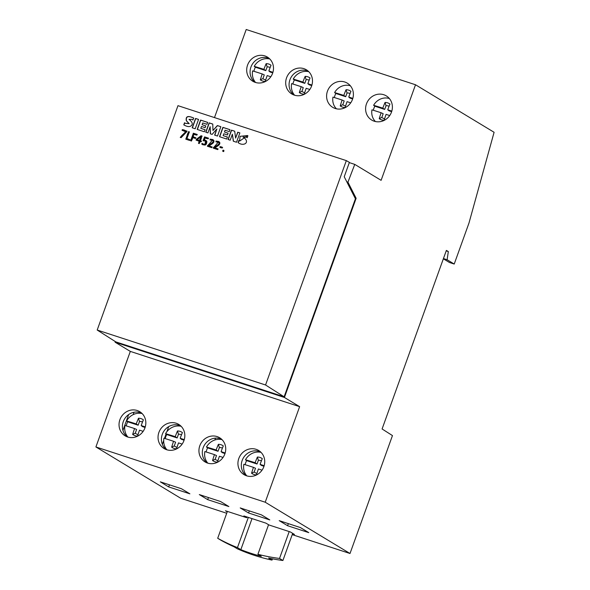 <?xml version="1.0" encoding="UTF-8"?>
<svg xmlns="http://www.w3.org/2000/svg" width="590" height="590" viewBox="0 0 590 590"><rect width="100%" height="100%" fill="white"/><g stroke="black" fill="none" stroke-linecap="round" stroke-linejoin="round"><path stroke-width="0.89" d="M213.248 148.142L218.248 142.065L215.962 141.88L216.021 141.069L218.846 141.504L219.428 144.439L214.487 147.743L217.968 148.879L217.71 149.602L213.248 148.142C216.449 145.354 220.151 144.189 218.794 142.61C218.684 141.194 215.896 142.573 216.021 141.069L219.546 142.146C220.601 143.908 218.912 145.774 214.487 147.743C216.309 147.972 217.378 148.591 217.71 149.602L213.248 148.142M207.363 146.224L212.37 140.14L210.077 139.963L210.143 139.152L212.968 139.587L213.543 142.522L208.609 145.826L212.09 146.962L211.825 147.684L207.363 146.224C210.571 143.436 214.273 142.264 212.916 140.693C212.806 139.27 210.011 140.656 210.143 139.152L213.669 140.228C214.716 141.991 213.027 143.857 208.609 145.826C210.424 146.054 211.5 146.667 211.825 147.684L207.363 146.224M201.699 143.96L205.114 144.203C206.53 142.905 206.507 141.799 205.047 140.885C201.765 141.209 204.243 138.525 204.582 136.887L208.395 138.126C207.636 138.775 206.544 138.687 205.121 137.868C203.196 140.191 205.881 140.007 206.839 141.364C206.78 145.118 205.069 145.981 201.699 143.96L202.252 143.348L203.107 144.108L205.114 144.203L205.475 141.076L203.093 140.7L204.582 136.887L208.395 138.126L208.137 138.849L205.121 137.868L204.243 140.044L206.043 140.509L205.342 145L202.591 144.683L201.699 143.96L202.68 144.734M198.483 143.326L199.265 141.157L196.079 140.118L196.381 139.292L201.057 135.737L201.979 136.039L200.305 140.685L201.397 141.047L201.138 141.762L200.047 141.408L199.265 143.584L198.483 143.326C201.057 140.25 195.88 141.268 196.381 139.292L201.057 135.737C201.81 136.858 201.559 138.503 200.305 140.685C201.61 141.379 201.522 141.622 200.047 141.408C199.877 142.832 199.354 143.466 198.483 143.326M223.765 150.303L223.05 150.229C225.645 150.443 221.619 152.648 223.05 150.229C224.001 150.229 224.178 150.627 223.581 151.431C222.644 151.468 222.467 151.062 223.05 150.229L223.684 150.251M223.581 151.431L222.946 151.409M181.13 137.662L180.238 137.367L185.821 131.563L182.074 130.338L182.332 129.623L186.912 131.12L181.13 137.662C179.729 136.438 184.626 133.495 185.821 131.563C183.91 131.312 182.745 130.663 182.332 129.623C184.53 129.962 185.968 130.7 186.654 131.835L181.13 137.662M185.806 139.188L188.527 131.644L189.338 131.909L186.883 138.739L189.943 139.734L189.685 140.457L185.806 139.188C187.111 137.042 187.214 132.219 189.338 131.909L186.883 138.739C188.557 138.923 189.486 139.491 189.685 140.457L185.806 139.188M190.651 140.767L193.365 133.222L197.112 134.446L196.854 135.169L193.926 134.21L192.974 136.851L195.762 137.758L195.504 138.48L192.716 137.566L191.462 141.032L190.651 140.767L193.365 133.222L197.112 134.446C196.381 135.103 195.312 135.022 193.926 134.21C191.492 137.197 195.297 136.887 195.504 138.48L192.716 137.566C192.414 139.513 191.728 140.575 190.651 140.767M219.864 147.271L220.1 146.6L222.459 147.375L222.224 148.038L219.864 147.271C220.431 146.637 221.294 146.674 222.459 147.375C221.892 148.009 221.029 147.972 219.864 147.271M243.058 137.013C250.824 142.065 243.788 147.035 238.021 142.551L238.766 140.472L239.592 141.003L240.056 136.327L247.542 135.545L247.896 135.766L247.181 137.75L246.111 137.028L243.058 137.013M238.935 140.582L238.242 142.684M230.203 140.191L228.05 139.491L231.413 130.139L234.709 131.216L235.594 138.097L237.718 132.197L239.872 132.898L236.509 142.249L233.323 141.209L232.364 134.203L230.203 140.191M226.708 139.048L219.517 136.703L222.88 127.352L229.982 129.667L229.281 131.6L225.085 130.228L224.451 131.998L228.101 133.192L227.467 134.963L223.817 133.768L223.138 135.634L227.438 137.035L226.708 139.048M207.916 132.92L205.748 132.212L209.118 122.86L212.769 124.055L212.975 130.486L217.363 125.552L220.867 126.695L217.496 136.047L214.649 135.117L216.884 128.915L212.127 134.395L210.298 133.797L210.151 126.71L207.916 132.92M204.391 131.769L197.193 129.417L200.563 120.065L207.665 122.388L206.972 124.313L202.776 122.941L202.134 124.719L205.792 125.906L205.15 127.676L201.5 126.481L200.829 128.355L205.114 129.748L204.391 131.769M195.194 128.768L192.193 127.787L195.556 118.435L198.557 119.416L195.194 128.768M188.992 119.394C191.551 121.275 192.598 122.993 192.133 124.549C190.703 127.167 187.915 127.263 183.778 124.844L184.523 122.772L185.349 123.303L189.036 123.561L186.315 120.729C185.503 116.267 187.952 115.382 193.653 118.059L192.937 120.05L191.868 119.32L188.992 119.394M177.974 105.669L346.33 160.62L265.559 384.99L97.195 330.039L177.974 105.669M391.517 112.056A14.116 13.128 121.2 0 1 372.187 120.338A14.116 13.128 121.2 0 1 367.762 101.178A14.116 13.128 121.2 0 1 386.789 96.2A14.116 13.128 121.2 0 1 391.517 112.056M373.352 110.271A13.725 12.759 121.2 0 1 374.849 106.2L373.603 105.3A13.799 12.825 121.2 0 1 389.363 98.523M375.439 121.54A13.799 12.825 121.2 0 1 371.966 109.836A69.723 3.157 -160.9 0 1 381.118 112.756A69.694 29.537 -72.3 0 0 379.223 118.649L381.833 117.403L383.168 113.693L381.118 112.756M352.518 99.327A14.116 13.128 121.2 0 1 333.188 107.609A14.116 13.128 121.2 0 1 328.763 88.448A14.116 13.128 121.2 0 1 347.79 83.47A14.116 13.128 121.2 0 1 352.518 99.327M334.353 97.542A13.725 12.759 121.2 0 1 335.85 93.478L334.604 92.571A13.799 12.825 121.2 0 1 350.364 85.793M336.44 108.811A13.799 12.825 121.2 0 1 332.967 97.107A69.723 3.157 -160.9 0 1 342.119 100.027A69.694 29.537 -72.3 0 0 340.224 105.92L342.834 104.673L344.169 100.964L342.119 100.027M246.2 137.079L247.188 137.736M247.63 135.597L239.673 141.054M234.717 131.26L231.582 130.243L228.234 139.55M232.364 134.203L233.485 141.261M239.857 132.942L237.888 132.3L235.594 138.097M229.96 129.712L223.05 127.455L219.701 136.762M227.423 137.079L223.138 135.634M228.087 133.237L224.451 131.998M212.769 124.099L209.28 122.963L205.932 132.271M210.151 126.71L210.468 133.849M216.884 128.915L214.834 135.176M220.852 126.739L217.533 125.655L212.975 130.486M207.651 122.432L200.733 120.168L197.377 129.476M205.099 129.793L200.829 128.355M205.777 125.95L202.134 124.719M198.542 119.453L195.725 118.538L192.377 127.846M184.685 122.882L183.94 124.947M191.949 119.372L192.945 120.028M193.822 118.162C188.122 115.485 185.673 116.37 186.484 120.825L189.206 123.657L185.43 123.347M139.152 412.292L138.812 413.236M162.346 444.292L163.696 440.546M164.477 438.377L166.048 434.026M166.889 431.688L168.718 426.607M134.026 412.248L133.163 414.645M126.083 434.306L125.7 435.368M346.33 160.62L349.398 162.383L344.228 176.742L355.423 198.771L284.129 396.812L115.765 341.861L97.195 330.039M265.559 384.99L284.129 396.812M253.457 467.354L255.507 468.29L254.172 471.993L251.561 473.239A69.694 29.537 -72.3 0 1 253.457 467.354A69.723 3.157 -160.9 0 0 243.847 464.286A14.344 13.334 -58.8 0 0 246.812 475.887M262.041 470.164A69.723 3.157 -160.9 0 0 258.413 468.969A69.694 20.495 108.4 0 0 256.451 474.839A9.064 8.43 121.2 0 1 251.561 473.239M256.945 473.32A6.682 6.217 121.2 0 1 254.172 471.993M263.981 466.277L261.348 465.414L260.079 464.345A69.723 7.685 20.5 0 1 264.158 465.717M257.387 457.044L258.376 460.303L257.041 464.013L255.123 462.73A69.694 29.537 -72.3 0 1 257.387 457.044A9.064 8.43 121.2 0 1 262.284 458.644A69.694 20.495 108.4 0 0 260.079 464.345M258.376 460.303A6.682 6.217 121.2 0 1 261.399 460.871M257.041 464.013L246.635 460.613L245.477 459.757A69.723 7.685 20.5 0 1 255.123 462.73M245.477 459.757A14.344 13.334 121.2 0 1 261.031 452.375M246.635 460.613A14.344 13.334 -58.8 0 0 245.138 464.691M223.042 457.434A69.723 3.157 -160.9 0 0 219.414 456.24A69.694 20.495 108.4 0 0 217.452 462.11A9.064 8.43 121.2 0 1 212.562 460.517L215.173 459.263L216.508 455.561L214.458 454.625A69.723 3.157 -160.9 0 0 204.848 451.557A14.344 13.334 -58.8 0 0 207.813 463.157M212.562 460.517A69.694 29.537 -72.3 0 1 214.458 454.625M217.946 460.591A6.682 6.217 121.2 0 1 215.173 459.263M224.982 453.548L222.349 452.685L221.08 451.623A69.723 7.685 20.5 0 1 225.159 452.995M218.389 444.314L219.377 447.581L218.042 451.284L216.124 450A69.694 29.537 -72.3 0 1 218.389 444.322A9.064 8.43 121.2 0 1 223.286 445.915A69.694 20.495 108.4 0 0 221.08 451.623M219.377 447.581A6.682 6.217 121.2 0 1 222.401 448.142M218.042 451.284L207.636 447.884L206.478 447.028A69.723 7.685 20.5 0 1 216.124 450M206.478 447.028A14.344 13.334 121.2 0 1 222.032 439.646M207.636 447.884A14.344 13.334 -58.8 0 0 206.139 451.962M171.661 447.161A69.694 29.537 -72.3 0 1 173.556 441.276L175.606 442.212L174.271 445.915L171.661 447.168A9.064 8.43 121.2 0 0 176.55 448.761A69.694 20.495 108.4 0 1 178.512 442.891A69.723 3.157 -160.9 0 1 182.14 444.086M173.556 441.276A69.723 3.157 -160.9 0 0 163.946 438.208A14.344 13.334 -58.8 0 0 166.918 449.809M177.044 447.242A6.682 6.217 121.2 0 1 174.271 445.915M184.08 440.199L181.447 439.336L180.179 438.267A69.723 7.685 20.5 0 1 184.257 439.639M177.487 430.966L178.475 434.225L177.14 437.935L175.223 436.652A69.694 29.537 -72.3 0 1 177.487 430.966A9.064 8.43 121.2 0 1 182.384 432.566A69.694 20.495 108.4 0 0 180.179 438.267M178.475 434.225A6.682 6.217 121.2 0 1 181.499 434.793M177.14 437.935L166.734 434.535L165.584 433.68A69.723 7.685 20.5 0 1 175.223 436.652M165.584 433.68A14.344 13.334 121.2 0 1 181.13 426.297M166.734 434.535A14.344 13.334 -58.8 0 0 165.237 438.613M272.742 72.88L270.109 72.017L268.841 70.948A69.723 7.685 20.5 0 1 272.919 72.319M266.156 63.646L267.137 66.906L265.802 70.616L255.396 67.216L254.246 66.36A69.723 7.685 20.5 0 1 263.885 69.332A69.694 29.537 -72.3 0 1 266.156 63.646A9.064 8.43 121.2 0 1 271.046 65.247A69.694 20.495 108.4 0 0 268.841 70.948M254.246 66.36A14.344 13.334 121.2 0 1 269.8 58.978M265.802 70.616L263.885 69.332M267.137 66.906A6.682 6.217 121.2 0 1 270.161 67.474M262.218 73.949L264.268 74.886L262.933 78.595L260.323 79.842A69.694 29.537 -72.3 0 1 262.218 73.949A69.723 3.157 -160.9 0 0 252.608 70.889A14.344 13.334 121.2 0 0 255.581 82.482M270.803 76.766A69.723 3.157 -160.9 0 0 267.174 75.572A69.694 20.495 108.4 0 0 265.212 81.442A9.064 8.43 121.2 0 1 260.323 79.842M265.707 79.923A6.682 6.217 121.2 0 1 262.933 78.595M255.396 67.216A14.344 13.334 -58.8 0 0 253.899 71.294M292.677 533.367L282.905 560.5A198.705 184.751 121.2 0 1 268.634 558.059L272.012 560.102L272.469 558.833M282.905 560.5L279.527 558.457L289.203 531.583M248.331 517.408L237.46 547.609L240.838 549.651A198.705 184.751 -58.8 0 0 261.289 556.326L257.911 554.283L268.561 524.709M252.019 518.61L240.838 549.651M272.012 560.102A198.705 184.751 121.2 0 1 237.298 548.774L233.92 546.731A198.705 184.751 121.2 0 1 221.08 540.322L217.703 538.279L227.379 511.397M217.703 538.279A198.705 184.751 -58.8 0 0 237.46 547.609M279.527 558.457A198.705 184.751 121.2 0 1 257.911 554.283M311.741 85.609L309.108 84.746L307.84 83.677A69.723 7.685 20.5 0 1 311.918 85.049M308.791 71.707A14.344 13.334 -58.8 0 0 293.245 79.09A69.723 7.685 20.5 0 1 302.884 82.062A69.694 29.537 -72.3 0 1 305.148 76.376A9.064 8.43 121.2 0 1 310.045 77.976A69.694 20.495 108.4 0 0 307.84 83.677M305.148 76.376L306.136 79.635L304.801 83.345L302.884 82.062M306.136 79.635A6.682 6.217 121.2 0 1 309.16 80.203M304.801 83.345L294.395 79.945L293.245 79.09M301.217 86.678L303.267 87.615L301.933 91.325L299.322 92.571A69.694 29.537 -72.3 0 1 301.217 86.678A69.723 3.157 -160.9 0 0 296.114 85.041A69.723 3.157 -160.9 0 0 291.608 83.618A14.344 13.334 121.2 0 0 294.58 95.211M309.802 89.496A69.723 3.157 -160.9 0 0 306.173 88.301A69.694 20.495 108.4 0 0 304.211 94.171A9.064 8.43 121.2 0 1 299.322 92.571M304.706 92.645A6.682 6.217 121.2 0 1 301.933 91.325M294.395 79.945A14.344 13.334 -58.8 0 0 292.898 84.016M246.561 475.805A14.116 13.128 121.2 0 1 244.526 474.928A14.116 13.128 121.2 0 1 240.101 455.768A14.116 13.128 121.2 0 1 259.128 450.79A14.116 13.128 121.2 0 1 263.855 466.646A14.116 13.128 121.2 0 1 246.561 475.805M260.603 451.962A13.939 12.965 -58.8 0 0 242.173 460.466A13.939 12.965 -58.8 0 0 246.251 475.695M206.721 462.545L206.92 461.992M214.841 439.993L215.52 438.119M221.604 439.233A13.939 12.965 -58.8 0 0 203.174 447.736A13.939 12.965 -58.8 0 0 207.252 462.973M224.856 453.924A14.116 13.128 121.2 0 1 207.562 463.076A14.116 13.128 121.2 0 1 205.527 462.199A14.116 13.128 121.2 0 1 201.102 443.038A14.116 13.128 121.2 0 1 220.129 438.06A14.116 13.128 121.2 0 1 224.856 453.924M180.702 425.884A13.939 12.965 -58.8 0 0 162.272 434.388A13.939 12.965 -58.8 0 0 166.351 449.617M183.955 440.568A14.116 13.128 121.2 0 1 166.66 449.728A14.116 13.128 121.2 0 1 164.625 448.85A14.116 13.128 121.2 0 1 160.2 429.69A14.116 13.128 121.2 0 1 179.227 424.712A14.116 13.128 121.2 0 1 183.955 440.568M128.65 414.571L122.949 430.398M141.703 413.155A13.939 12.965 -58.8 0 0 123.273 421.658A13.939 12.965 -58.8 0 0 127.352 436.895M144.956 427.846A14.116 13.128 121.2 0 1 127.661 436.998A14.116 13.128 121.2 0 1 125.626 436.121A14.116 13.128 121.2 0 1 121.201 416.96A14.116 13.128 121.2 0 1 140.228 411.982A14.116 13.128 121.2 0 1 144.956 427.846M130.316 351.397L299.624 406.658L265.22 502.223L95.904 446.962L130.316 351.397L115.109 342.207L284.424 397.468L356.131 198.292L354.996 197.916M269.365 58.565A13.939 12.965 -58.8 0 0 250.934 67.068A13.939 12.965 -58.8 0 0 255.013 82.298M272.617 73.248A14.116 13.128 121.2 0 1 253.287 81.531A14.116 13.128 121.2 0 1 248.862 62.37A14.116 13.128 121.2 0 1 267.889 57.392A14.116 13.128 121.2 0 1 272.617 73.248M308.364 71.287A13.939 12.965 -58.8 0 0 289.933 79.798A13.939 12.965 -58.8 0 0 294.012 95.027M311.616 85.978A14.116 13.128 121.2 0 1 292.286 94.26A14.116 13.128 121.2 0 1 287.861 75.1A14.116 13.128 121.2 0 1 306.889 70.121A14.116 13.128 121.2 0 1 311.616 85.978M443.444 258.553L447.109 259.748L454.219 264.047L468.976 223.057L494.096 132.285L415.515 84.761L381.111 180.326L354.76 164.389L347.945 182.177L356.131 198.292M415.515 84.761L246.207 29.5L214.487 117.594M299.624 406.658L284.424 397.468M349.317 162.611L354.76 164.389M346.809 181.809L347.945 182.177M115.338 341.588L115.109 342.207M168.681 486.912L160.31 481.846L181.499 488.763L189.877 493.83L168.681 486.912L169.448 484.833M207.68 499.642L199.309 494.575L220.498 501.493L228.876 506.559L207.68 499.642L208.447 497.562M248.582 512.99L240.211 507.924L261.399 514.841L269.778 519.908L248.582 512.99L249.349 510.911M287.581 525.72L308.776 532.637L300.399 527.571L279.21 520.653L287.581 525.72L288.348 523.64M95.904 446.962L180.695 498.248L226.708 513.263M246.981 516.965L246.716 517.71L243.862 515.948L265.898 523.138L269.047 525.004L290.332 531.944L294.462 534.444L292.515 533.81M246.716 517.71L225.432 510.763L227.216 511.847M292.212 534.643L350.01 553.501L392.461 435.582L382.091 428.974L446.372 250.418L448.334 251.547L446.217 250.853M448.334 251.547L447.109 259.748M443.356 258.804L449.462 262.491L454.219 264.047M350.01 553.501L265.22 502.223M334.604 92.571A69.723 7.685 20.5 0 1 343.786 95.41A69.694 29.537 -72.3 0 1 346.05 89.724A9.064 8.43 121.2 0 1 350.947 91.325A69.694 20.495 108.4 0 0 348.742 97.026A69.723 7.685 20.5 0 1 352.82 98.397M335.85 93.478L345.703 96.694L343.786 95.41M350.703 102.844A69.723 3.157 -160.9 0 0 347.075 101.65A69.694 20.495 108.4 0 0 345.113 107.52A9.064 8.43 121.2 0 1 340.224 105.92M348.742 97.026L350.01 98.095L352.643 98.958M345.607 105.994A6.682 6.217 121.2 0 1 342.834 104.673M350.062 93.552A6.682 6.217 -58.8 0 0 347.038 92.984L345.703 96.694M346.05 89.724L347.038 92.984M373.603 105.3A69.723 7.685 20.5 0 1 382.785 108.14A69.694 29.537 -72.3 0 1 385.049 102.453A9.064 8.43 121.2 0 1 389.946 104.054A69.694 20.495 108.4 0 0 387.741 109.755A69.723 7.685 20.5 0 1 391.819 111.127M374.849 106.2L384.702 109.423L382.785 108.14M389.702 115.574A69.723 3.157 -160.9 0 0 386.074 114.372A69.694 20.495 108.4 0 0 384.112 120.249A9.064 8.43 121.2 0 1 379.223 118.649M387.741 109.755L389.009 110.824L391.642 111.687M384.606 118.723A6.682 6.217 121.2 0 1 381.833 117.403M389.061 106.281A6.682 6.217 -58.8 0 0 386.037 105.713L384.702 109.423M385.049 102.453L386.037 105.713M138.141 425.206L127.735 421.806L126.584 420.95A69.723 7.685 20.5 0 1 136.224 423.922A69.694 29.537 -72.3 0 1 138.495 418.244L139.476 421.503L138.141 425.206L136.224 423.922M143.141 431.356A69.723 3.157 -160.9 0 0 139.513 430.162A69.694 20.495 108.4 0 0 137.551 436.032A9.064 8.43 121.2 0 1 132.662 434.439A69.694 29.537 -72.3 0 1 134.557 428.547A69.723 3.157 -160.9 0 0 124.947 425.478A14.344 13.334 121.2 0 0 127.919 437.079M145.081 427.47L142.448 426.607L141.18 425.545A69.723 7.685 20.5 0 1 145.258 426.917M138.495 418.244A9.064 8.43 121.2 0 1 143.385 419.837A69.694 20.495 108.4 0 0 141.18 425.545M142.5 422.064A6.682 6.217 -58.8 0 0 139.476 421.503M126.584 420.95A14.344 13.334 121.2 0 1 142.131 413.568M132.662 434.439L135.272 433.185L136.607 429.483L134.557 428.547M138.045 434.513A6.682 6.217 121.2 0 1 135.272 433.185M127.735 421.806A14.344 13.334 -58.8 0 0 126.238 425.884M220.1 146.6L220.033 147.375M222.629 147.478L220.269 146.703M193.365 133.222L190.821 140.87M197.281 134.549L193.535 133.325M192.974 136.851L195.932 137.861M188.527 131.644L185.975 139.292M189.508 132.013L188.697 131.747M186.883 138.739L190.113 139.837M185.821 131.563L180.407 137.47M182.332 129.623L182.236 130.442M187.082 131.223L182.502 129.726M223.219 150.332C222.637 151.165 222.814 151.571 223.75 151.534M201.02 136.851L199.693 140.538L197.09 139.638L199.523 140.435L201.02 136.851M199.523 140.435L200.851 136.747L197.09 139.638L199.693 140.538M200.851 136.747L197.09 139.638M199.265 141.157L198.653 143.429M196.381 139.292L196.249 140.214M201.057 135.737L196.551 139.395M202.149 136.135L201.227 135.84M200.305 140.685L201.566 141.15M202.422 143.451L201.869 144.063M205.114 144.203L203.196 144.159M205.556 141.135L205.276 144.307M204.582 136.887L203.255 140.803M208.565 138.23L204.752 136.983M204.243 140.044L206.124 140.56M207.643 145.465L207.532 146.327M212.452 140.199L207.805 145.568M210.143 139.152L210.246 140.066M208.609 145.826L212.253 147.065M213.049 139.638L210.313 139.255M213.521 147.382L213.418 148.245M218.33 142.116L213.691 147.485M216.021 141.069L216.124 141.984M214.487 147.743L218.138 148.982M218.934 141.556L216.191 141.172"/></g></svg>
